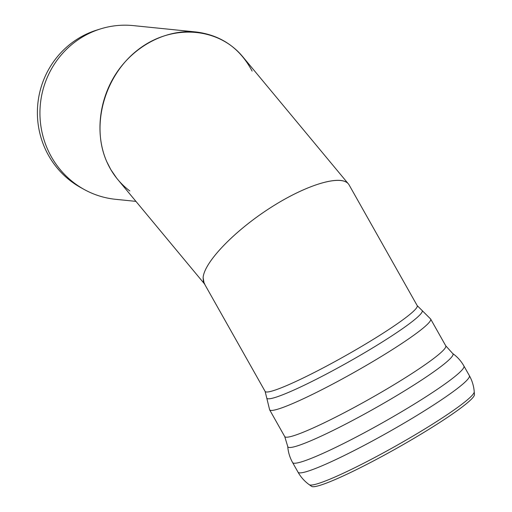 <?xml version="1.0" encoding="UTF-8"?>
<svg xmlns="http://www.w3.org/2000/svg" width="512" height="512" viewBox="0 0 512 512"><rect width="100%" height="100%" fill="white"/><g stroke="black" fill="none" stroke-linecap="round" stroke-linejoin="round"><path stroke-width="0.77" d="M309.325 484.749A94.765 9.146 150.6 0 0 413.101 436A94.765 9.146 150.6 0 0 474.227 391.718L474.438 394.56A93.549 9.03 150.6 0 1 414.093 438.278A93.549 9.03 150.6 0 1 311.648 486.4L309.325 484.749C304.659 481.414 300.909 477.242 298.061 472.237A98.33 9.491 150.6 0 0 406.042 421.984A98.33 9.491 150.6 0 0 469.344 375.61L463.904 365.965A98.33 9.491 150.6 0 1 400.602 412.339A98.33 9.491 150.6 0 1 292.621 462.598C289.811 457.568 288.179 452.198 287.738 446.483L284.736 436.602A92.422 8.922 150.6 0 0 386.234 389.363A92.422 8.922 150.6 0 0 445.728 345.779L452.64 353.459A94.758 9.146 150.6 0 1 374.886 408.294A94.758 9.146 150.6 0 1 287.738 446.483M252.109 71.078C239.962 48.237 221.338 35.213 196.25 32.006C167.245 29.088 135.949 44.794 117.434 71.565C98.957 98.368 94.707 134.125 106.739 161.613C90.566 125.235 104.582 75.29 138.157 49.658C171.546 23.712 218.227 26.906 242.816 56.806L348.384 183.885C340.602 174.202 305.562 185.03 269.83 208.154C234.074 231.162 204.314 262.15 203.11 277.619C204.314 261.862 235.232 230.022 271.744 206.931C308.237 183.699 343.098 173.811 349.133 184.973L417.19 305.606A87.302 8.429 150.6 0 1 353.203 351.322A87.302 8.429 150.6 0 1 267.629 391.987A87.302 8.429 150.6 0 1 265.114 391.398L204.134 283.302L203.11 277.619L203.373 281.408L204.883 284.39M135.917 201.376L115.59 199.309A87.302 84.442 -84.2 0 1 84.23 189.498A87.302 84.442 -84.2 0 1 50.893 155.942A87.302 84.442 -84.2 0 1 100.55 28.902A87.302 84.442 -84.2 0 1 133.242 25.6L196.25 32.006M204.461 283.878L116.774 178.304L110.867 169.696L106.739 161.613C112.07 173.613 119.763 183.392 129.824 190.957M84.23 189.498L80.845 187.629A85.664 82.854 -84.2 0 1 48.134 154.701A85.664 82.854 -84.2 0 1 96.858 30.054L100.55 28.902M417.19 305.606L421.786 310.202A89.197 8.608 150.6 0 1 348.71 361.894A89.197 8.608 150.6 0 1 266.675 397.702L265.114 391.398M421.786 310.202L430.624 318.995A92.422 8.922 150.6 0 1 371.123 362.586A92.422 8.922 150.6 0 1 269.632 409.818L266.675 397.702M269.632 409.818L284.736 436.602M430.624 318.995L445.728 345.779M463.904 365.965C461.056 360.96 457.299 356.787 452.64 353.459M292.621 462.598L298.061 472.237M474.227 391.718C473.786 386.003 472.154 380.634 469.344 375.61"/></g></svg>
